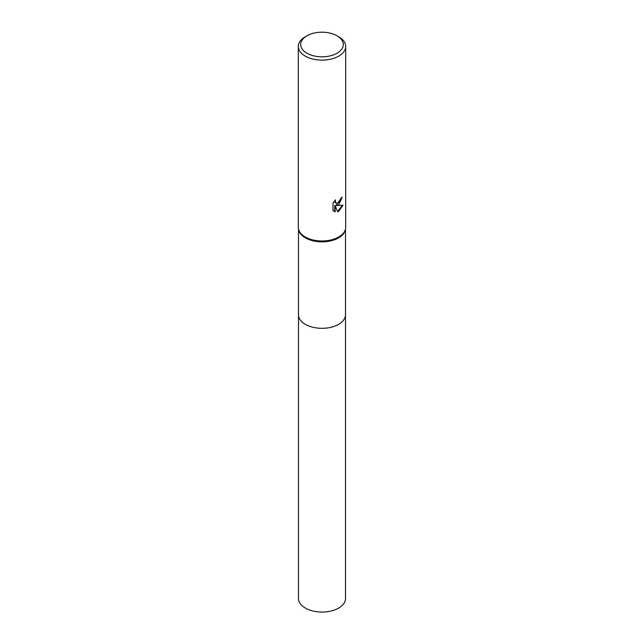 <?xml version="1.0" encoding="UTF-8"?>
<svg xmlns="http://www.w3.org/2000/svg" width="644" height="644" viewBox="0 0 644 644"><rect width="100%" height="100%" fill="white"/><g stroke="black" fill="none" stroke-linecap="round" stroke-linejoin="round"><path stroke-width="0.97" d="M337.078 35.806L338.752 36.772A23.691 13.677 180 0 1 345.691 46.44L345.691 227.308A23.691 13.677 180 0 1 345.554 228.781L345.369 229.739A23.514 13.572 180 0 1 338.623 237.869A23.514 13.572 180 0 1 314.192 241.073A23.514 13.572 180 0 1 298.631 229.739L298.446 228.781A23.691 13.677 180 0 1 298.309 227.308L298.309 46.44A23.691 13.677 180 0 1 305.248 36.772L306.922 35.806A21.324 12.308 180 0 1 337.078 35.806A21.324 12.308 180 0 1 337.078 53.21A21.324 12.308 180 0 1 306.922 53.219A21.324 12.308 180 0 1 306.922 35.806L305.248 36.772M345.514 314.522A23.514 13.572 180 0 1 345.514 314.739A23.514 13.572 180 0 1 338.623 324.334A23.514 13.572 180 0 1 313 327.281A23.514 13.572 180 0 1 298.486 314.739L298.486 229.006M345.554 228.781A23.691 13.677 180 0 1 338.752 236.976A23.691 13.677 180 0 1 314.127 240.204A23.691 13.677 180 0 1 298.446 228.781M335.186 211.844L333.02 210.572L333.02 202.941L335.508 199.857L335.17 201.371L336.096 203.182L338.752 202.691L340.467 199.954L340.716 198.368A23.691 13.677 0 0 0 342.157 197.169L338.752 204.736L336.482 205.589L342.97 205.178L338.752 211.321L337.641 211.787L335.178 205.661L335.178 211.844L334.751 211.594L334.751 205.412L335.178 205.661M345.691 46.44A23.691 13.677 180 0 1 338.752 56.117A23.691 13.677 180 0 1 312.936 59.079A23.691 13.677 180 0 1 298.309 46.44M341.698 197.579L336.063 205.347L336.482 205.589M337.504 211.449L342.415 205.315M333.825 211.248L334.751 211.594M335.894 203.045L334.993 202.216L334.791 200.598M345.514 314.739L345.514 598.485A23.514 13.572 180 0 1 331 611.027A23.514 13.572 180 0 1 305.377 608.081A23.514 13.572 180 0 1 298.486 598.485L298.486 314.739A23.514 13.572 180 0 0 305.377 324.343A23.514 13.572 180 0 0 331 327.281A23.514 13.572 180 0 0 345.514 314.739L345.514 229.006M336.096 203.182L335.669 202.941"/></g></svg>

